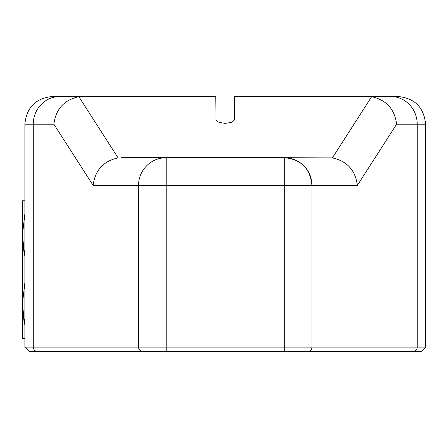 <?xml version="1.0" encoding="UTF-8"?>
<svg xmlns="http://www.w3.org/2000/svg" width="448" height="448" viewBox="0 0 448 448"><rect width="100%" height="100%" fill="white"/><g stroke="black" fill="none" stroke-linecap="round" stroke-linejoin="round"><path stroke-width="0.67" d="M37.464 351.501L413.017 351.501A4.374 4.189 -90 0 0 417.206 347.133L425.6 347.133L417.206 347.133A4.374 4.189 90 0 1 413.017 351.501L307.569 351.501A4.374 4.374 90 0 0 311.942 347.133L417.206 347.133L417.206 124.186L396.609 124.186L357.37 185.382L93.111 185.382C95.077 170.251 103.404 161.09 118.104 157.903L78.865 96.701L215.768 96.499L216.003 119.952L217.834 121.722L219.335 122.422L225.238 123.385L231.146 122.422L232.646 121.722L234.472 119.952L234.713 96.499L234.472 119.952L232.646 121.722L231.146 122.422L225.238 123.385L219.335 122.422L217.834 121.722L216.003 119.952L215.768 96.499L78.865 96.701C64.165 99.887 55.832 109.049 53.872 124.186L33.275 124.186L33.275 347.133L311.942 347.133A4.374 4.374 -90 0 1 307.569 351.501L284.256 351.501L284.256 347.133L284.256 351.501L166.225 351.501L166.225 347.133L166.225 351.501L142.906 351.501A4.374 4.374 0 0 1 138.538 347.133A4.374 4.374 0 0 0 142.906 351.501L37.464 351.501A4.374 4.189 -90 0 1 33.275 347.133L138.538 347.133L138.538 185.382L93.111 185.382L53.872 124.186L33.275 124.186A27.686 26.527 -90 0 1 59.797 96.499L82.23 96.499L59.797 96.499A27.686 26.527 90 0 0 33.275 124.186L33.275 347.133A4.374 4.189 90 0 0 37.464 351.501L29.249 351.501L24.875 347.133L33.275 347.133L24.875 347.133L24.875 124.186L33.275 124.186L24.875 124.186C26.516 107.369 35.745 98.14 52.562 96.499L59.797 96.499M121.47 157.696L166.225 157.696L121.47 157.696M390.678 96.499L234.713 96.499L371.616 96.701L332.377 157.903L166.225 157.696A27.686 27.686 0 0 0 138.538 185.382A27.686 27.686 0 0 1 166.225 157.696L166.225 347.133L138.538 347.133L138.538 185.382L166.225 185.382L166.225 347.133L284.256 347.133L284.256 185.382L166.225 185.382L166.225 157.696L284.256 157.696L284.256 185.382L284.256 157.696A27.686 27.686 0 0 1 311.942 185.382L311.942 347.133L284.256 347.133L284.256 185.382L311.942 185.382L311.942 347.133L417.206 347.133L417.206 124.186L396.609 124.186C394.643 109.049 386.31 99.887 371.616 96.701L390.678 96.499A27.686 26.527 90 0 1 417.206 124.186A27.686 26.527 -90 0 0 390.678 96.499L397.914 96.499C414.73 98.14 423.959 107.369 425.6 124.186L417.206 124.186L425.6 124.186L425.6 347.133L421.226 351.501L413.017 351.501M24.875 338.458L22.4 338.458L22.4 235.183L24.875 256.558L22.4 235.183L22.4 200.76L24.875 200.76L22.4 200.76L22.4 235.183L24.875 213.808L22.4 235.183L22.4 304.035L24.875 325.41L22.4 304.035L24.875 282.654L22.4 304.035L22.4 338.458L24.875 338.458M23.94 251.944L22.417 236.914L23.94 251.944M23.946 320.83L22.417 305.76L23.946 320.83M311.942 185.382A27.686 27.686 0 0 0 284.256 157.696L332.377 157.903C347.071 161.09 355.404 170.251 357.37 185.382L311.942 185.382C310.178 168.459 300.95 159.23 284.256 157.696M396.609 124.186L357.37 185.382C355.404 170.251 347.071 161.09 332.377 157.903L371.616 96.701C386.31 99.887 394.643 109.049 396.609 124.186M93.111 185.382L53.872 124.186C55.832 109.049 64.165 99.887 78.865 96.701L118.104 157.903C103.404 161.09 95.077 170.251 93.111 185.382"/></g></svg>
